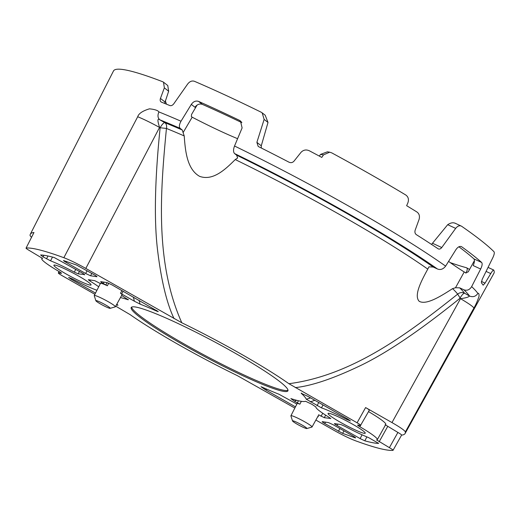 <?xml version="1.0" encoding="UTF-8"?>
<svg xmlns="http://www.w3.org/2000/svg" width="520" height="520" viewBox="0 0 520 520"><rect width="100%" height="100%" fill="white"/><g stroke="black" fill="none" stroke-linecap="round" stroke-linejoin="round"><path stroke-width="0.78" d="M65.514 273.611A21.04 2.093 28 0 1 53.892 265.187A21.04 2.093 28 0 1 79.43 276.523A21.04 2.093 28 0 1 91.052 284.947A21.04 2.093 28 0 1 65.514 273.611M104.059 282.139L103.278 283.524L107.361 285.779L108.713 283.218M103.278 283.524C101.127 282.269 100.328 281.645 100.887 281.645L100.698 281.645M158.249 311.591L111.989 284.889L107.068 282.614L100.887 281.645M158.1 311.649L156.949 311.22A141.095 134.667 -84.2 0 1 156.631 310.375M139.074 300.3A148.122 141.888 102.2 0 0 140.133 304.142A113.575 11.304 28 0 1 156.949 311.22M140.133 304.142L134.401 301.23A152.263 145.853 -77.8 0 1 133.367 297.057M123.156 291.245L121.66 293.982L134.401 301.23M121.66 293.982L120.484 293.248A12.194 1.216 28 0 1 121.992 294.814L115.362 306.781A11.954 1.19 -152 0 0 108.258 301.711A11.954 1.19 -152 0 0 94.816 295.483A11.954 1.19 -152 0 0 94.25 295.562A11.954 1.19 -152 0 0 94.25 295.692L95.869 300.736A8.138 0.812 -152 0 0 100.705 304.096A8.138 0.812 -152 0 0 109.856 308.334A8.138 0.812 -152 0 0 110.162 308.334A8.138 0.812 -152 0 0 105.404 304.831A8.138 0.812 -152 0 0 96.252 300.593A8.138 0.812 -152 0 0 95.869 300.736M121.641 295.445L128.251 299.806A151.184 144.294 -84.2 0 1 128.115 299.299M120.458 297.583A110.909 11.037 28 0 1 128.251 299.806M98.709 286.8A34.762 3.458 -152 0 0 89.966 281.034L88.309 279.728M100.51 283.608L94.796 280.69L88.51 279.708M94.25 295.562L100.464 283.368A12.194 1.216 28 0 1 101.042 283.289A12.194 1.216 28 0 1 107.361 285.779M295.451 406.854L265.337 389.721L261.021 386.744L262.171 387.173A113.575 11.304 -152 0 0 278.986 394.251L296.868 404.072M306.826 428.551A8.138 0.812 -152 0 0 302.068 425.041A8.138 0.812 -152 0 0 292.916 420.803A8.138 0.812 -152 0 0 292.526 420.947A8.138 0.812 -152 0 0 297.362 424.307A8.138 0.812 -152 0 0 306.514 428.545A8.138 0.812 -152 0 0 306.826 428.551L311.909 427.07A11.954 1.19 -152 0 0 312.019 426.998A11.954 1.19 -152 0 0 304.922 421.922A11.954 1.19 -152 0 0 291.48 415.701A11.954 1.19 -152 0 0 290.914 415.772L297.122 403.579A12.194 1.216 28 0 1 297.7 403.507A12.194 1.216 -152 0 1 299.865 404.176L297.336 402.863L298.447 400.757M296.68 400.322A155.5 148.954 -77.8 0 1 294.327 401.161L297.329 402.863M294.327 401.161L290.869 398.58A110.909 11.037 28 0 0 305.474 401.323A153.166 153.166 0 0 0 305.617 401.278M330.805 418.659L329.147 417.359A34.762 3.458 -152 0 1 315.952 407.01L315.965 406.985A34.762 3.458 -152 0 0 315.952 407.01L311.942 404.313L305.591 401.284A110.909 11.037 28 0 1 305.474 401.323M312.019 426.998L318.656 415.031A12.194 1.216 28 0 0 318.611 414.785L324.324 417.703L330.707 418.47M317.986 416.228L318.338 416.526M317.746 416.669L318.227 416.748M321.49 407.875L306.286 399.23A112.788 11.226 -152 0 0 301.269 393.334L308.055 396.448L347.861 419.094L350.474 420.953L346.613 419.393A34.762 3.458 -152 0 0 321.49 407.869L323.011 404.957M301.736 393.237A140.114 133.731 -84.2 0 1 301.269 393.334L301.217 393.081M96.941 290.277A34.762 3.458 -152 0 1 72.514 279L68.647 277.433L71.26 279.298L95.505 293.092M117.845 305.058L117.845 305.058A112.788 11.226 28 0 1 116.831 304.122M117.897 305.312L116.474 304.772M135.401 307.002A88.738 8.834 28 0 1 224.594 347.288A88.738 8.834 28 0 1 287.911 390.858A88.738 8.834 28 0 1 283.719 391.391A88.738 8.834 28 0 1 194.525 351.104A88.738 8.834 28 0 1 131.209 307.534A88.738 8.834 28 0 1 135.401 307.002M334.438 423.585L340.918 424.554L344.806 426.263A34.762 3.458 -152 0 0 368.576 437.58L378.638 443.372M378.593 443.261L378.515 443.417A193.817 19.286 28 0 1 364.839 440.83L360.126 438.594L362.089 434.818M334.64 423.572C334.087 423.572 334.887 424.203 337.031 425.451L360.126 438.594M325.533 422.143L324.753 423.534C322.601 422.272 321.802 421.649 322.361 421.649L328.549 422.617L333.463 424.892L352.996 436.007C355.141 437.255 355.94 437.885 355.387 437.892L355.596 437.86M324.753 423.534L342.641 433.375L355.387 437.892M79.436 271.427L78.202 273.839L74.314 272.123A34.762 3.458 -152 0 0 50.538 260.812L43.082 256.867L40.605 254.976A193.817 19.286 28 0 1 54.275 257.562L82.089 272.935C84.234 274.19 85.033 274.814 84.481 274.82L84.689 274.794M78.202 273.839L84.591 274.599M63.525 260.526L76.479 265.018L94.361 274.859C96.519 276.114 97.312 276.744 96.752 276.744L96.863 276.523M96.974 276.725L90.571 275.776L85.651 273.494L66.125 262.386C63.98 261.131 63.18 260.5 63.733 260.5M353.606 424.781A21.04 2.093 28 0 1 365.228 433.212A21.04 2.093 28 0 1 339.69 421.87A21.04 2.093 28 0 1 328.068 413.452A21.04 2.093 28 0 1 353.606 424.781M376.538 439.966L376.623 439.926A34.762 3.458 -152 0 0 377.338 439.654A34.762 3.458 -152 0 0 359.821 426.706C357.935 425.581 357.266 425.029 357.819 425.054L360.51 425.471C361.329 425.484 360.191 424.587 357.091 422.786L288.906 383.708A109.922 10.939 -152 0 0 181.805 322.771L85.813 268.431C77.155 263.562 69.836 259.987 63.85 257.706A211.926 21.093 -152 0 0 32.455 248.43A211.926 21.093 -152 0 0 26.111 248.027L33.969 232.511A212.232 21.119 -152 0 0 30.323 234.214A212.232 21.119 -152 0 0 30.102 235.69L31.466 237.289M33.969 232.511L26.111 248.027C25.695 248.196 26.897 249.093 29.712 250.725L42.582 258.427M42.562 258.329L42.491 258.459A34.762 3.458 -152 0 0 41.776 258.752A34.762 3.458 -152 0 0 59.3 271.687C61.184 272.812 61.848 273.364 61.295 273.338L58.311 272.961L59.033 271.531M59.248 271.655L58.611 272.922C57.791 272.909 58.929 273.806 62.023 275.606L94.887 294.307M115.706 306.15L130.208 314.685A109.922 10.939 -152 0 0 237.308 375.622L294.834 408.07M315.874 420.043L333.307 429.956C341.965 434.831 349.284 438.406 355.264 440.687A211.926 21.093 -152 0 0 386.659 449.963A211.926 21.093 -152 0 0 393.01 450.365L401.596 435.097M393.01 450.365C393.419 450.197 392.223 449.3 389.402 447.662L376.623 439.926M360.51 425.471L369.31 410.241M329.693 152.185L327.399 151.827L320.528 154.414L323.479 154.876L329.693 152.185L331.78 152.893A215.599 21.456 28 0 1 405.762 194.987C408.356 196.859 409.051 199.492 407.869 202.891L406.634 205.686A215.449 21.444 28 0 1 416.735 211.874C419.185 213.525 419.972 216.034 419.088 219.388L415.142 230.25C414.615 232.239 415.044 233.721 416.429 234.702A215.105 21.405 28 0 1 438.074 248.761L438.341 248.911M323.479 154.876L321.796 157.417A215.449 21.444 28 0 0 309.562 150.898C306.377 149.344 303.55 149.792 301.093 152.25L293.904 161.272C292.448 162.74 290.771 163.026 288.886 162.136A215.105 21.405 28 0 0 258.772 146.744L258.141 146.315L256.887 142.35L264.134 119.405L268.008 122.453L261.274 145.808L256.887 142.35M30.323 234.214L113.49 70.961A215.449 21.444 28 0 1 123.689 69.635A215.449 21.444 28 0 1 162.747 81.751L163.501 82.18L164.352 87.867L160.44 98.43C159.881 100.288 160.219 101.523 161.46 102.141A215.105 21.405 28 0 1 169.754 105.521C171.158 105.976 172.49 105.424 173.745 103.851L187.681 83.999C189.742 81.393 191.997 80.496 194.441 81.302A215.664 21.463 28 0 1 261.105 112.177L262.151 112.834L264.134 119.405M161.005 101.849L161.46 102.141M63.85 257.706L137.709 116.74C138.703 113.529 142.63 110.89 149.481 108.83C154.726 109.369 157.872 110.403 158.919 111.93C157.43 115.382 157.742 118.014 159.855 119.828L164.808 122.648A203.437 20.247 28 0 1 182.247 129.994L184.217 135.935C185.289 150.534 186.894 169.214 199.608 176.345C213.064 181.259 225.589 169.175 235.242 159.562L237.64 158.002L236.626 155.174A203.437 20.247 28 0 1 256.412 164.983A203.437 20.247 28 0 1 433.219 267.033L428.942 266.851L427.778 269.113C421.473 280.644 413.608 295.451 419.185 301.288C426.374 305.396 441.077 296.049 452.589 288.632L455.5 287.742L464.21 271.973L465.913 272.76L468.215 271.863L474.448 260.572M182.247 129.994L180.193 128.375C178.88 127.062 179.153 124.683 181.006 121.225L191.315 104.409C193.381 101.498 195.793 100.497 198.569 101.4L202.332 104.364C199.563 103.454 197.1 104.416 194.935 107.257L191.315 104.409M241.312 121.797L239.453 120.335A215.371 21.43 -152 0 0 198.569 101.4M239.453 120.335L240.461 120.965L242.106 127.927L234.526 146.01C233.207 149.552 233.22 152.067 234.566 153.556L236.626 155.174M433.219 267.033L437.45 268.99C440.499 270.159 443.222 269.204 445.627 266.123L455.956 249.607C457.971 246.766 459.914 245.843 461.779 246.831L461.006 246.474M461.416 246.63L461.779 246.831A215.371 21.43 -152 0 1 481.663 262.476C482.534 263.633 482.196 265.824 480.656 269.035L471.653 286.598C469.69 289.829 467.103 290.894 463.892 289.796L459.661 287.833A203.437 20.247 28 0 1 464.601 293.221L469.553 296.043C472.992 297.382 475.768 296.504 477.887 293.41A214.929 21.391 -152 0 0 471.653 286.598M463.892 289.796A208.683 20.768 -152 0 1 469.553 296.043C468.611 297.128 465.601 298.006 460.512 298.668C468.722 303.524 473.181 306.644 473.902 308.029C475.625 305.233 477.341 301.334 479.043 296.342C479.128 293.943 478.738 292.968 477.887 293.41M473.902 308.029L405.366 431.951C404.833 430.528 400.368 427.401 391.976 422.572L460.512 298.668L457.672 294.138A6.247 6.077 142.9 0 1 464.601 293.221A6.247 1.716 119.6 0 0 459.927 298.331C420.225 330.337 387.218 352.69 360.9 365.391C333.749 378.43 311.877 385.84 295.276 387.615M401.583 435.123A212.232 21.119 -152 0 0 405.106 433.491A212.232 21.119 -152 0 0 405.366 431.951M438.074 248.761C439.296 249.444 440.525 249.035 441.76 247.54L455.669 228.384C457.71 225.901 459.68 225.186 461.584 226.239A215.664 21.463 28 0 1 494 251.745C494.631 252.681 494.247 254.644 492.85 257.634L482.19 279.351L481.364 282.822A215.105 21.405 28 0 1 483.158 285.181L485.062 283.133L490.744 273.572C492.421 270.875 493.415 269.711 493.74 270.082A215.449 21.444 28 0 1 493.948 273.253L405.106 433.491M454.942 223.119L461.584 226.239M90.532 280.02L89.966 281.034M343.954 430.865L342.641 433.375M354.946 437.769L355.147 437.372M290.914 415.772A11.954 1.19 -152 0 0 290.908 415.909L292.526 420.947M131.644 307.119A88.738 8.834 -152 0 0 131.729 307.508A88.738 8.834 -152 0 0 198.939 352.209A88.738 8.834 -152 0 0 284.258 390.371A88.738 8.834 -152 0 0 287.644 390.41A88.738 8.834 -152 0 0 288.015 390.26M357.091 422.786L365.612 407.57L391.976 422.572M385.112 424.697L397.891 432.432C400.693 434.05 401.895 434.954 401.499 435.13M365.612 407.57C368.7 409.37 369.837 410.26 369.025 410.26M368.543 411.619A35.068 3.491 28 0 1 385.781 424.424L377.338 439.654M455.5 287.742L459.661 287.833M165.315 100.698L166.439 104.156M320.99 416.279L322.777 413.263M163.56 82.225L167.765 85.534L168.649 91.247L164.619 103.415M197.08 105.092L191.561 114.452L191.353 116.545L192.179 117.195L183.034 132.717M174.07 318.65C166.712 303.238 161.187 280.235 157.501 249.639C153.992 219.921 154.869 179.29 160.134 127.758L159.542 127.426C150.937 122.72 143.663 119.158 137.709 116.74M85.813 268.431L159.542 127.426C159.64 127.095 155.714 116.734 159.855 119.828A208.683 20.768 -152 0 1 180.193 128.375M184.217 135.935A197.619 19.669 -152 0 0 166.446 128.44C160.115 193.765 155.174 263.276 181.805 322.771M166.446 128.44L160.134 127.758A6.247 1.716 -60.4 0 1 164.808 122.648A6.247 4.459 112.2 0 1 166.446 128.44M448.591 261.385A82.134 8.177 -152 0 0 464.21 271.973M455.371 223.366C453.226 222.287 450.671 222.736 447.7 224.698L431.529 244.419M458.887 246.792A205.719 20.475 28 0 1 473.928 258.895L481.663 262.476M480.656 269.035L473.207 265.584C474.552 262.288 474.793 260.052 473.928 258.895M192.179 117.195A82.134 8.177 -152 0 0 237.594 138.684M262.151 112.834L265.194 115.226L268.008 122.453M110.162 308.334L115.252 306.858A11.954 1.19 -152 0 0 115.362 306.781M299.865 404.176L301.353 401.329M346.606 419.393L346.95 418.574M306.286 399.23A148.603 142.344 102.2 0 0 310.577 397.885M317.05 405.724L318.728 402.519M71.727 278.596L71.26 279.298M320.528 154.414L319.325 156.091M202.332 104.364A205.719 20.475 28 0 1 241.891 122.662M261.339 148.031L261.274 145.808M288.906 383.708C352.287 375.434 407.115 334.295 457.672 294.138A197.619 19.669 -152 0 0 452.589 288.632M450.294 262.632A205.231 20.423 -152 0 0 466.459 267.722L469.547 269.445M466.459 267.722C467.668 268.339 467.48 270.166 465.907 273.202M107.101 282.62L105.846 284.986M181.006 121.225A214.929 21.391 -152 0 0 158.919 111.93M445.627 266.123A214.929 21.391 -152 0 0 234.526 146.01M338.442 431.314L339.885 428.551M66.645 261.463L66.125 262.386M91.799 273.403L90.571 275.776M85.651 273.494L87.087 270.719M387.621 426.589L379.132 441.818M360.503 425.471L359.821 426.706M325.637 415.155L324.324 417.703M160.44 98.43L164.886 101.927M121.953 290.563L120.484 293.248M267.059 389.304A145.041 138.931 -77.8 0 1 265.337 389.721M314.815 400.296A152.789 146.354 -77.8 0 1 310.271 401.869M337.805 424.067L337.031 425.451M366.88 436.891L364.839 440.824M43.966 255.275L43.082 256.867M46.52 258.817L47.996 256.002M52.488 257.082L50.538 260.812M74.314 272.123L75.758 269.334M437.45 268.99A208.683 20.768 -152 0 0 347.094 212.94A208.683 20.768 -152 0 0 234.566 153.556M389.402 447.662L397.891 432.432M427.778 269.113A197.619 19.669 -152 0 0 255.437 169.566A197.619 19.669 -152 0 0 235.242 159.562M432.731 243.36L441.76 247.54M455.669 228.384L447.7 224.698M481.39 281.431L485.062 283.133M490.744 273.572L486.09 271.421M168.649 91.247L164.352 87.867M493.662 270.003L488.066 267.404M41.776 258.752L42.172 257.966"/></g></svg>
